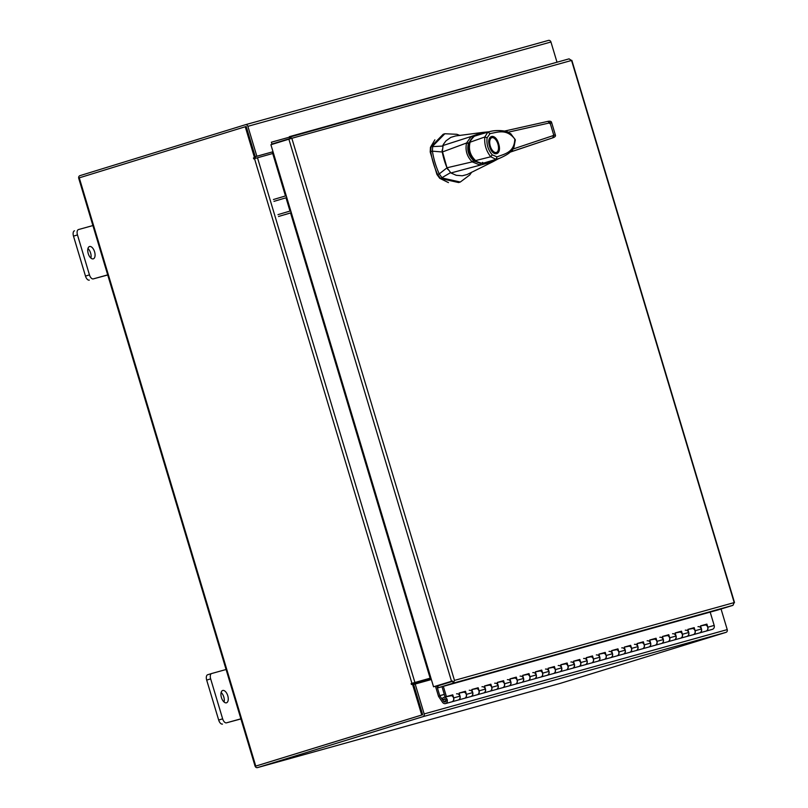 <?xml version="1.0" encoding="UTF-8"?>
<svg xmlns="http://www.w3.org/2000/svg" width="808" height="808" viewBox="0 0 808 808"><rect width="100%" height="100%" fill="white"/><g stroke="black" fill="none" stroke-linecap="round" stroke-linejoin="round"><path stroke-width="1.21" d="M430.523 679.164L413.433 683.922M445.551 703.576A3.222 2.767 74.5 0 0 443.824 697.375A3.222 2.767 74.5 0 0 442.168 698.88L443.43 699.678A1.606 1.384 74.5 0 1 445.915 699.829A1.606 1.384 74.5 0 1 443.602 701.384L439.794 695.759L438.714 696.668L442.521 702.293A3.222 2.767 74.5 0 0 445.551 703.576L451.904 701.809A3.222 2.767 -105.5 0 0 453.682 697.9L452.763 694.819L446.41 696.587L443.339 686.356M705.707 624.927L700.556 625.917L701.475 628.957A3.222 2.767 74.5 0 1 699.698 632.876A3.222 2.767 -105.5 0 0 697.971 626.675M705.697 624.897L705.647 624.907A3.222 2.767 -105.5 0 0 704.324 624.907A3.222 2.767 74.5 0 1 706.051 631.109A3.222 2.767 -105.5 0 0 707.828 627.19L706.899 624.109L700.546 625.877M693.001 628.462L687.85 629.452L688.77 632.492A3.222 2.767 74.5 0 1 686.992 636.411A3.222 2.767 -105.5 0 0 685.265 630.21M692.991 628.432L692.941 628.442A3.222 2.767 -105.5 0 0 691.618 628.442A3.222 2.767 74.5 0 1 693.345 634.644A3.222 2.767 -105.5 0 0 695.122 630.725L694.193 627.644L687.84 629.412M680.296 631.997L675.145 632.987L676.064 636.027A3.222 2.767 74.5 0 1 674.276 639.946A3.222 2.767 -105.5 0 0 672.559 633.745M680.285 631.967L680.235 631.977A3.222 2.767 -105.5 0 0 678.912 631.977A3.222 2.767 74.5 0 1 680.629 638.179A3.222 2.767 -105.5 0 0 682.417 634.26L681.487 631.179L675.135 632.947M667.57 635.502L667.519 635.512A3.222 2.767 -105.5 0 0 666.196 635.512A3.222 2.767 74.5 0 1 667.923 641.714A3.222 2.767 -105.5 0 0 669.711 637.795L668.782 634.714L662.429 636.482L663.348 639.562A3.222 2.767 74.5 0 1 661.57 643.481A3.222 2.767 -105.5 0 0 659.843 637.28M654.874 639.067L649.733 640.057L650.642 643.097A3.222 2.767 74.5 0 1 648.864 647.016A3.222 2.767 -105.5 0 0 647.137 640.815M654.864 639.037L654.813 639.057A3.222 2.767 -105.5 0 0 653.49 639.047A3.222 2.767 74.5 0 1 655.217 645.249A3.222 2.767 -105.5 0 0 656.995 641.33L656.076 638.249L649.723 640.017M642.168 642.602L637.027 643.592L637.936 646.632A3.222 2.767 74.5 0 1 636.159 650.551A3.222 2.767 -105.5 0 0 634.432 644.35M642.158 642.572L642.107 642.592A3.222 2.767 -105.5 0 0 640.784 642.582A3.222 2.767 74.5 0 1 642.511 648.784A3.222 2.767 -105.5 0 0 644.289 644.865L643.37 641.784L637.017 643.552M629.462 646.137L624.321 647.127L625.23 650.167A3.222 2.767 74.5 0 1 623.453 654.086A3.222 2.767 -105.5 0 0 621.726 647.885M629.452 646.107L629.402 646.127A3.222 2.767 -105.5 0 0 628.079 646.117A3.222 2.767 74.5 0 1 629.806 652.319A3.222 2.767 -105.5 0 0 631.583 648.4L630.664 645.319L624.311 647.087M616.756 649.672L611.606 650.662L612.525 653.702A3.222 2.767 74.5 0 1 610.747 657.621A3.222 2.767 -105.5 0 0 609.02 651.42M616.746 649.642L616.696 649.662A3.222 2.767 -105.5 0 0 615.373 649.652A3.222 2.767 74.5 0 1 617.1 655.854A3.222 2.767 -105.5 0 0 618.878 651.935L617.948 648.854L611.595 650.622M604.051 653.207L598.9 654.197L599.819 657.237A3.222 2.767 74.5 0 1 598.041 661.156A3.222 2.767 -105.5 0 0 596.314 654.955M604.041 653.177L603.99 653.197A3.222 2.767 -105.5 0 0 602.667 653.187A3.222 2.767 74.5 0 1 604.394 659.389A3.222 2.767 -105.5 0 0 606.172 655.47L605.242 652.389L598.89 654.157M591.345 656.742L586.194 657.732L587.113 660.772A3.222 2.767 74.5 0 1 585.335 664.691A3.222 2.767 -105.5 0 0 583.608 658.49M591.335 656.712L591.284 656.732A3.222 2.767 -105.5 0 0 589.961 656.722A3.222 2.767 74.5 0 1 591.688 662.924A3.222 2.767 -105.5 0 0 593.466 659.005L592.537 655.924L586.184 657.692M578.639 660.277L573.488 661.267L574.407 664.317A3.222 2.767 74.5 0 1 572.62 668.226A3.222 2.767 -105.5 0 0 570.903 662.025M578.629 660.247L578.579 660.267A3.222 2.767 -105.5 0 0 577.255 660.257A3.222 2.767 74.5 0 1 578.972 666.459A3.222 2.767 -105.5 0 0 580.76 662.55L579.831 659.459L573.478 661.227M565.923 663.782L565.873 663.802A3.222 2.767 -105.5 0 0 564.55 663.792A3.222 2.767 74.5 0 1 566.267 669.994A3.222 2.767 -105.5 0 0 568.054 666.085L567.125 662.994L560.772 664.762L561.701 667.852A3.222 2.767 74.5 0 1 559.914 671.761A3.222 2.767 -105.5 0 0 558.187 665.56M553.217 667.347L548.077 668.337L548.986 671.387A3.222 2.767 74.5 0 1 547.208 675.296A3.222 2.767 -105.5 0 0 545.481 669.095M553.207 667.317L553.157 667.337A3.222 2.767 -105.5 0 0 551.834 667.327A3.222 2.767 74.5 0 1 553.561 673.529A3.222 2.767 -105.5 0 0 555.338 669.62L554.419 666.529L548.066 668.297M540.512 670.893L535.371 671.872L536.28 674.922A3.222 2.767 74.5 0 1 534.502 678.831A3.222 2.767 -105.5 0 0 532.775 672.63M540.501 670.852L540.451 670.872A3.222 2.767 -105.5 0 0 539.128 670.862A3.222 2.767 74.5 0 1 540.855 677.064A3.222 2.767 -105.5 0 0 542.633 673.155L541.714 670.064L535.361 671.832M527.806 674.428L522.665 675.407L523.574 678.457A3.222 2.767 74.5 0 1 521.796 682.366A3.222 2.767 -105.5 0 0 520.069 676.165M527.796 674.387L527.745 674.407A3.222 2.767 -105.5 0 0 526.422 674.397A3.222 2.767 74.5 0 1 528.149 680.599A3.222 2.767 -105.5 0 0 529.927 676.69L529.008 673.599L522.655 675.367M515.1 677.962L509.959 678.942L510.868 681.992A3.222 2.767 74.5 0 1 509.091 685.901A3.222 2.767 -105.5 0 0 507.363 679.7M515.09 677.922L515.039 677.942A3.222 2.767 -105.5 0 0 513.716 677.932A3.222 2.767 74.5 0 1 515.443 684.134A3.222 2.767 -105.5 0 0 517.221 680.225L516.302 677.134L509.939 678.902M502.394 681.498L497.243 682.477L498.162 685.527A3.222 2.767 74.5 0 1 496.385 689.436A3.222 2.767 -105.5 0 0 494.658 683.235M502.384 681.467L502.334 681.477A3.222 2.767 -105.5 0 0 501.011 681.467A3.222 2.767 74.5 0 1 502.738 687.669A3.222 2.767 -105.5 0 0 504.515 683.76L503.586 680.669L497.233 682.437M489.688 685.033L484.537 686.012L485.457 689.062A3.222 2.767 74.5 0 1 483.679 692.971A3.222 2.767 -105.5 0 0 481.952 686.77M489.678 685.002L489.628 685.012A3.222 2.767 -105.5 0 0 488.305 685.002A3.222 2.767 74.5 0 1 490.032 691.204A3.222 2.767 -105.5 0 0 491.809 687.295L490.88 684.204L484.527 685.982M476.983 688.567L471.832 689.547L472.751 692.597A3.222 2.767 74.5 0 1 470.963 696.506A3.222 2.767 -105.5 0 0 469.246 690.305M476.973 688.537L476.922 688.547A3.222 2.767 -105.5 0 0 475.599 688.537A3.222 2.767 74.5 0 1 477.316 694.739A3.222 2.767 -105.5 0 0 479.104 690.83L478.174 687.749L471.821 689.517M464.267 692.072L464.216 692.082A3.222 2.767 -105.5 0 0 462.893 692.072A3.222 2.767 74.5 0 1 464.61 698.274A3.222 2.767 -105.5 0 0 466.398 694.365L465.469 691.284L459.116 693.052L460.045 696.132A3.222 2.767 74.5 0 1 458.257 700.041A3.222 2.767 -105.5 0 0 456.53 693.84M451.551 695.607L451.5 695.617A3.222 2.767 -105.5 0 0 450.177 695.607A3.222 2.767 74.5 0 1 451.904 701.809L458.257 700.041A3.222 2.767 74.5 0 1 458.197 700.061M443.43 699.678L445.359 699.142M444.309 694.385L439.744 695.658L436.795 685.82M438.714 696.668A1.949 1.666 -105.5 0 1 438.421 696.062L435.472 686.224M439.744 695.658L444.339 694.496M710.182 612.111L714.181 625.422A3.222 2.767 74.5 0 1 712.343 629.351M458.257 700.041L699.698 632.876A3.222 2.767 74.5 0 1 699.627 632.886M442.006 686.719L445.087 696.991L446.41 696.587M667.58 635.532L662.439 636.522M565.923 663.812L560.782 664.802M464.267 692.102L459.126 693.082M451.561 695.638L445.087 696.991M451.44 695.223L452.763 694.819M459.136 693.123L465.469 691.284M471.842 689.588L478.174 687.749M484.548 686.053L490.88 684.204M497.253 682.518L503.586 680.669M509.969 678.983L516.302 677.134M522.675 675.438L529.008 673.599M535.381 671.903L541.714 670.064M553.096 666.943L554.419 666.529M560.792 664.832L567.125 662.994M573.498 661.298L579.831 659.459M586.204 657.763L592.537 655.924M598.91 654.227L605.242 652.389M611.626 650.692L617.948 648.854M624.332 647.158L630.664 645.319M637.037 643.623L643.37 641.784M654.753 638.653L656.076 638.249M662.449 636.553L668.782 634.714M675.155 633.018L681.487 631.179M687.861 629.482L694.193 627.644M443.824 697.375L450.177 695.607A3.222 2.767 -105.5 0 0 450.117 695.627M548.087 668.367L551.834 667.327A3.222 2.767 -105.5 0 0 551.773 667.347M649.743 640.087L653.49 639.047A3.222 2.767 -105.5 0 0 653.43 639.067M700.566 625.947L706.899 624.109M93.253 258.853A6.434 3.293 72.9 0 0 93.294 258.843A6.434 3.293 72.9 0 0 94.566 251.763A6.434 3.293 72.9 0 0 89.557 246.521A6.434 3.293 72.9 0 0 89.506 246.531A6.434 3.293 72.9 0 0 88.244 253.611A6.434 3.293 72.9 0 0 93.253 258.853M90.89 258.075A6.434 3.293 72.9 0 0 87.951 248.531M92.9 225.553L78.477 229.563A4.888 2.505 72.9 0 0 78.447 229.573A4.888 2.505 72.9 0 0 77.467 234.916L89.456 274.871A4.888 2.505 72.9 0 0 93.273 278.891L107.696 274.882M77.467 234.916L73.498 236.148L85.486 276.104L89.456 274.871M93.273 278.891L107.727 274.993M89.304 280.113A4.888 2.505 -107.1 0 1 85.486 276.104M73.498 236.148A4.888 2.505 -107.1 0 1 74.467 230.795A4.888 2.505 -107.1 0 1 74.508 230.785L74.467 230.795M226.442 702.808A6.434 3.293 72.9 0 0 226.493 702.788A6.434 3.293 72.9 0 0 227.755 695.708A6.434 3.293 72.9 0 0 222.745 690.476A6.434 3.293 72.9 0 0 222.705 690.486A6.434 3.293 72.9 0 0 221.432 697.567A6.434 3.293 72.9 0 0 226.442 702.808M224.079 702.031A6.434 3.293 72.9 0 0 221.139 692.476M226.088 669.499L211.666 673.519A4.888 2.505 72.9 0 0 210.656 678.871L222.644 718.827A4.888 2.505 72.9 0 0 226.472 722.837L240.885 718.827M210.656 678.871L206.686 680.094L218.675 720.049L222.644 718.827M226.472 722.837L240.915 718.938M222.493 724.069A4.888 2.505 -107.1 0 1 218.675 720.049M206.686 680.094A4.888 2.505 -107.1 0 1 207.656 674.751A4.888 2.505 -107.1 0 1 207.696 674.741L211.605 673.539M211.666 673.519A4.888 2.505 72.9 0 0 211.635 673.529L207.656 674.751M444.218 160.014A40.551 20.766 72.9 0 0 447.016 167.811L439.249 173.912A45.622 23.361 -107.1 0 1 435.058 162.762A45.622 23.361 -107.1 0 1 432.421 151.177L442.269 151.985A40.551 20.766 72.9 0 0 444.218 160.014M460.297 182.032L458.631 182.547L440.552 178.507L437.582 174.417L439.249 173.912L442.218 177.992L460.297 182.032L469.751 174.972L471.66 172.215M459.944 135.481L456.874 134.3L444.844 133.744L432.684 146.187L432.421 151.177L430.765 151.692A45.622 23.361 72.9 0 0 437.582 174.417M442.612 146.076L431.017 146.703L443.178 134.259L444.844 133.744M440.552 178.507L450.581 172.629M431.017 146.703L430.765 151.692M442.037 150.187L446.996 167.781L450.904 172.973L456.237 175.296L462.287 175.78L467.145 174.518L492.92 161.721L450.904 172.973M447.016 167.811L447.814 169.448M481.427 163.277L473.508 161.055M474.346 160.792C468.933 155.813 467.125 149.793 468.923 142.733L468.095 142.986M468.923 142.733L473.236 137.057M495.89 153.126A8.221 4.212 -107.1 0 1 495.688 153.207C493.658 153.571 491.648 151.278 489.678 146.319C488.022 138.734 490.486 137.219 490.85 137.491A8.221 4.212 -107.1 0 1 491.062 137.431M498.657 143.824C502.334 155.156 492.718 157.833 489.547 146.359C485.871 135.017 495.486 132.34 498.657 143.824M489.032 141.299A8.221 4.212 -107.1 0 1 491.264 137.36A8.221 4.212 -107.1 0 1 491.325 137.34A8.221 4.212 -107.1 0 1 494.142 138.168A8.221 4.212 -107.1 0 1 494.334 138.33M491.88 137.703A7.716 3.949 -107.1 0 1 494.526 138.471A7.716 3.949 -107.1 0 1 498.172 150.318A7.716 3.949 -107.1 0 1 496.314 152.48A7.716 3.949 -107.1 0 1 490.294 146.147A7.716 3.949 -107.1 0 1 491.88 137.703M498.102 150.541A8.221 4.212 -107.1 0 1 498.031 150.793A8.221 4.212 -107.1 0 1 496.102 153.076A8.221 4.212 -107.1 0 1 496.051 153.096A8.221 4.212 -107.1 0 1 492.032 151.076M475.043 136.007L487.8 132.058L475.175 135.926C472.852 136.815 470.933 138.976 469.408 142.41C467.287 148.5 469.125 154.621 474.922 160.792C477.528 162.701 480.326 163.489 483.325 163.176L483.325 163.176C486.881 162.812 491.779 161.398 498.031 158.923L483.325 163.176M483.467 163.135L483.467 163.135C484.335 164.297 474.69 161.287 475.599 160.58C470.195 155.459 468.357 149.339 470.084 142.198C468.933 142.067 475.377 134.451 475.296 135.885L488.83 131.856C496.637 129.401 506 131.048 506.566 131.734L510.767 133.744L515.342 139.855L513.938 147.268C511.696 149.914 512.333 152.641 499.738 158.216L483.467 163.135L482.528 162.378M475.599 160.58L474.932 160.196L475.599 160.58L490.749 156.772C486.123 150.904 484.154 144.309 484.81 136.996L470.084 142.198L469.741 142.925L470.084 142.198M495.971 159.348L490.749 156.772L492.244 154.853C488.042 149.833 486.335 144.147 487.113 137.784L484.81 136.996L487.82 132.148L490.062 133.583C497.455 132.421 506.333 128.331 514.807 138.996C514.423 152.954 503.839 154.025 497.051 156.893L495.971 159.348M434.856 139.845L430.452 147.309L430.209 152.005L436.946 174.488L439.754 178.336L448.45 182.598M471.165 136.491L482.679 132.411L455.581 135.966L450.773 137.4L445.925 140.915L443.218 144.602L442.269 152.015L466.559 142.996L471.165 136.491L442.693 145.622M498.142 158.873L492.92 161.721L498.284 158.812M479.7 164.923L472.215 161.873L446.996 167.781M472.215 161.873L472.226 161.873C466.933 156.56 465.044 150.278 466.559 142.996L468.377 143.592C466.802 150.126 468.489 155.722 473.407 160.378L472.226 161.873M482.679 132.411L489.113 131.775M480.528 163.388L479.75 164.903M512.383 151.338L552.702 137.855L509.989 152.207L512.383 151.338L512.777 149.096M472.7 137.279L471.226 136.481M507.949 132.249L506.161 130.704L547.713 121.412L550.066 122.816L508.232 132.189M553.167 135.451C555.793 134.684 556.015 134.663 553.834 135.391L513.262 148.945M552.652 137.875L553.834 135.391L550.066 122.816C552.318 122.362 552.167 122.594 549.581 123.523M284.749 214.696L289.759 213.191M277.962 214.645L290.658 210.878L291.213 212.726L278.518 216.493M273.427 199.526L286.123 195.758L286.668 197.596L273.983 201.364M452.43 681.003L433.543 686.79L270.912 144.723L291.839 138.279L289.345 136.683L289.9 138.532L271.932 144.056L271.377 142.218L569.085 58.853L289.395 136.673M569.034 58.873L571.549 60.459L570.822 60.752M271.932 144.056L283.669 140.794M454.48 680.407L734.199 602.586L732.977 605.323L718.029 609.929L438.34 687.739L453.298 683.134L454.48 680.407L291.839 138.279L571.549 60.459L734.199 602.586L733.452 602.818L734.199 602.586M732.977 605.323L453.298 683.134L452.46 680.992M288.88 139.188L451.51 681.265L433.543 686.79M452.743 681.295L437.784 685.901L438.34 687.739M557.005 62.216L550.945 42.006A2.262 1.939 74.5 0 0 548.481 40.4L245.41 124.725A2.262 1.939 -105.5 0 0 245.369 124.735L79.952 175.649A2.262 1.939 -105.5 0 0 78.75 178.386L255.035 765.994A2.262 1.939 -105.5 0 0 257.54 767.59L422.958 716.666A2.262 1.939 -105.5 0 0 424.16 713.929L415.191 684.023L413.615 684.507L422.584 714.423M245.41 124.725A2.262 1.939 -105.5 0 1 247.874 126.321L256.843 156.237L273.013 151.732L255.267 156.722L245.925 126.573M256.843 156.237L255.267 156.722M431.361 679.528L415.191 684.023M257.5 767.6L560.57 683.275A2.262 1.939 74.5 0 0 560.611 683.265L726.028 632.351A2.262 1.939 74.5 0 0 727.23 629.614L721.049 609M422.402 714.827L256.984 765.742M245.46 124.705L548.44 40.41A2.262 1.939 74.5 0 1 548.481 40.4M430.916 678.063A2.262 1.939 -105.5 0 0 430.543 679.75M272.205 151.995A2.262 1.939 -105.5 0 0 273.468 153.237M285.891 195.819L273.468 153.257M430.886 677.973L290.991 212.787M290.547 212.908L430.139 678.195L411.929 683.315L254.5 158.61L254.389 157.671L255.449 157.338L253.439 157.934L253.702 158.853L272.72 153.49L285.456 195.94M430.896 677.993L411.141 683.558L411.403 684.487L413.423 683.891L422.685 714.737L421.736 715.009L412.474 684.154M254.5 157.6L245.248 126.755L79.275 177.841L255.762 766.095L421.736 715.009M255.449 157.338L246.198 126.492L245.248 126.755M412.221 684.235L412.08 683.295M255.762 766.095L422.685 714.737M411.929 683.315L411.141 683.558M411.858 683.962L430.603 678.74M443.602 701.384L446.087 700.698M707.828 627.19L714.181 625.422M695.122 630.725L701.475 628.957M682.417 634.26L688.77 632.492M669.711 637.795L676.064 636.027M656.995 641.33L663.348 639.562M644.289 644.865L650.642 643.097M631.583 648.4L637.936 646.632M618.878 651.935L625.23 650.167M606.172 655.47L612.525 653.702M593.466 659.005L599.819 657.237M580.76 662.55L587.113 660.772M568.054 666.085L574.407 664.317M555.338 669.62L561.701 667.852M542.633 673.155L548.986 671.387M529.927 676.69L536.28 674.922M517.221 680.225L523.574 678.457M504.515 683.76L510.868 681.992M491.809 687.295L498.162 685.527M479.104 690.83L485.457 689.062M466.398 694.365L472.751 692.597M453.682 697.9L460.045 696.132M482.134 163.277L481.619 163.438M497.051 156.893L492.244 154.853M487.113 137.784L490.062 133.583M430.785 151.833L430.209 152.005M436.946 174.488L437.532 174.306M547.713 121.412L506.161 130.704M247.874 126.321L550.945 42.006M727.23 629.614L424.16 713.929M726.028 632.351L422.958 716.666M560.611 683.265L257.54 767.59M290.436 210.949L286.446 197.657M286.002 197.788L289.991 211.07M257.469 157.732L414.898 682.437M254.389 157.671L253.439 157.934M699.698 632.876L712.404 629.341M450.177 695.607L451.45 695.254M551.834 667.327L553.106 666.974M653.49 639.047L654.763 638.694M498.031 158.923L499.738 158.216M488.901 131.835L487.8 132.058M506.252 130.684L504.283 131.108M552.702 137.855C555.015 137.067 555.894 136.067 555.318 134.855L551.652 122.624C551.45 121.352 550.197 120.937 547.875 121.372M571.862 60.388L734.502 602.495"/></g></svg>
